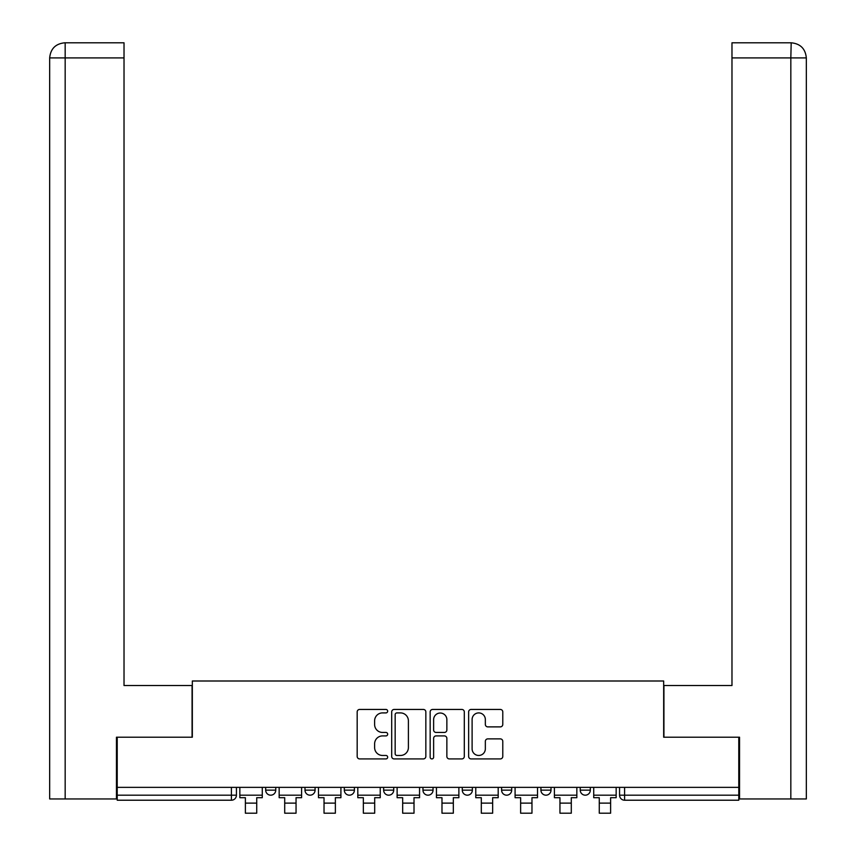 <?xml version="1.0" encoding="UTF-8"?>
<svg xmlns="http://www.w3.org/2000/svg" width="856" height="856" viewBox="0 0 856 856"><rect width="100%" height="100%" fill="white"/><g stroke="black" fill="none" stroke-linecap="round" stroke-linejoin="round"><path stroke-width="1.28" d="M387.672 711.176A1.733 1.733 0 0 0 385.938 709.442L359.659 709.442A2.472 2.472 0 0 0 357.177 711.914L357.177 756.447A2.472 2.472 0 0 0 359.659 758.919L385.938 758.919A1.733 1.733 0 0 0 387.672 757.186A1.733 1.733 0 0 0 385.938 755.463L382.536 755.463A7.918 7.918 0 0 1 374.618 747.545L374.618 743.832A7.918 7.918 0 0 1 382.536 735.914L385.938 735.914A1.733 1.733 0 0 0 387.672 734.181A1.733 1.733 0 0 0 385.938 732.447L382.536 732.447A7.918 7.918 0 0 1 374.618 724.529L374.618 720.816A7.918 7.918 0 0 1 382.536 712.909L385.938 712.909A1.733 1.733 0 0 0 387.672 711.176M580.24 787.36L580.24 790.142L590.319 790.142A5.04 5.04 0 0 1 585.279 795.181A5.04 5.04 0 0 1 580.24 790.142L580.24 787.36M501.595 787.36L501.595 790.142L511.685 790.142A5.04 5.04 0 0 1 506.645 795.181A5.04 5.04 0 0 1 501.595 790.142L501.595 787.36M462.283 787.36L462.283 790.142L472.362 790.142A5.04 5.04 0 0 1 467.323 795.181A5.04 5.04 0 0 1 462.283 790.142L462.283 787.36M383.638 787.36L383.638 790.142L393.717 790.142A5.04 5.04 0 0 1 388.678 795.181A5.04 5.04 0 0 1 383.638 790.142L383.638 787.36M500.3 726.883A2.472 2.472 0 0 0 502.782 724.411L502.782 711.914A2.472 2.472 0 0 0 500.3 709.442L471.11 709.442A2.472 2.472 0 0 0 468.639 711.914L468.639 756.447A2.472 2.472 0 0 0 471.11 758.919L500.3 758.919A2.472 2.472 0 0 0 502.782 756.447L502.782 741.36A2.472 2.472 0 0 0 500.3 738.878L487.813 738.878A2.472 2.472 0 0 0 485.341 741.36L485.341 748.84A6.623 6.623 0 0 1 478.718 755.463A6.623 6.623 0 0 1 472.105 748.84L472.105 719.522A6.623 6.623 0 0 1 478.718 712.909A6.623 6.623 0 0 1 485.341 719.522L485.341 724.411A2.472 2.472 0 0 0 487.813 726.883L500.3 726.883M65.174 798.958L49.669 798.958L49.669 57.919C50.579 48.739 55.608 43.699 64.778 42.8L124.024 42.8L124.024 57.919L65.174 57.919L65.174 798.958L116.459 798.958L116.459 737.209L192.333 737.209L192.333 681.002L663.668 681.002L663.668 737.209L738.782 737.209L738.782 787.36L117.219 787.36L117.219 795.181L236.438 795.181L236.438 787.36L236.438 795.181A5.04 5.04 0 0 1 231.398 800.221L117.219 800.221L117.219 795.181M117.219 737.209L117.219 787.36M425.839 711.914A2.472 2.472 0 0 0 423.356 709.442L394.167 709.442A2.472 2.472 0 0 0 391.695 711.914L391.695 756.447A2.472 2.472 0 0 0 394.167 758.919L423.356 758.919A2.472 2.472 0 0 0 425.839 756.447L425.839 711.914M432.644 709.442L461.833 709.442A2.472 2.472 0 0 1 464.305 711.914L464.305 756.447A2.472 2.472 0 0 1 461.833 758.919L449.336 758.919A2.472 2.472 0 0 1 446.864 756.447L446.864 738.386A2.472 2.472 0 0 0 444.392 735.914L436.1 735.914A2.472 2.472 0 0 0 433.628 738.386L433.628 757.186A1.733 1.733 0 0 1 431.895 758.919A1.733 1.733 0 0 1 430.161 757.186L430.161 711.914A2.472 2.472 0 0 1 432.644 709.442M619.562 787.36L619.562 795.181L738.782 795.181L738.782 800.221L624.602 800.221A5.04 5.04 0 0 1 619.562 795.181M738.782 787.36L738.782 795.181M590.319 787.36L590.319 790.142M551.007 787.36L551.007 790.142A5.04 5.04 0 0 1 545.957 795.181A5.04 5.04 0 0 1 540.917 790.142L551.007 790.142L551.007 787.36M540.917 787.36L540.917 790.142M511.685 787.36L511.685 790.142L511.685 787.36M472.362 790.142L472.362 787.36L472.362 790.142A5.04 5.04 0 0 1 467.323 795.181M433.04 787.36L433.04 790.142A5.04 5.04 0 0 1 428 795.181A5.04 5.04 0 0 1 422.96 790.142A5.04 5.04 0 0 0 428 795.181A5.04 5.04 0 0 0 433.04 790.142L433.04 787.36M422.96 787.36L422.96 790.142L433.04 790.142M393.717 787.36L393.717 790.142M354.405 787.36L354.405 790.142A5.04 5.04 0 0 1 349.355 795.181A5.04 5.04 0 0 1 344.315 790.142A5.04 5.04 0 0 0 349.355 795.181A5.04 5.04 0 0 0 354.405 790.142L344.315 790.142L344.315 787.36M304.993 787.36L304.993 790.142L315.083 790.142L315.083 787.36L315.083 790.142A5.04 5.04 0 0 1 310.043 795.181A5.04 5.04 0 0 1 304.993 790.142A5.04 5.04 0 0 0 310.043 795.181M265.681 787.36L265.681 790.142L275.76 790.142L275.76 787.36L275.76 790.142A5.04 5.04 0 0 1 270.721 795.181A5.04 5.04 0 0 1 265.681 790.142A5.04 5.04 0 0 0 270.721 795.181M231.398 787.36L231.398 800.221A5.04 5.04 0 0 0 236.438 795.181M396.884 712.909A1.733 1.733 0 0 0 395.162 714.632L395.162 753.729A1.733 1.733 0 0 0 396.884 755.463L400.48 755.463A7.918 7.918 0 0 0 408.398 747.545L408.398 720.816A7.918 7.918 0 0 0 400.48 712.909L396.884 712.909M446.864 719.65A6.623 6.623 0 0 0 440.252 713.027A6.623 6.623 0 0 0 433.628 719.65L433.628 729.975A2.472 2.472 0 0 0 436.1 732.447L444.392 732.447A2.472 2.472 0 0 0 446.864 729.975L446.864 719.65M239.841 795.181L262.278 795.181L262.278 797.696L256.725 797.696L256.725 813.2L245.383 813.2L245.383 797.696L239.841 797.696L239.841 787.36M262.278 795.181L262.278 787.36M192.076 737.209L192.076 685.538L124.024 685.538L124.024 57.919M64.788 42.8C55.597 43.71 50.558 48.749 49.669 57.919L49.669 647.725L49.669 57.919L65.174 57.919L65.174 42.8L124.024 42.8M663.924 737.209L663.924 685.538L731.976 685.538L731.976 42.8L791.19 42.8L790.826 57.919L731.976 57.919M806.331 647.725L806.331 57.919L806.331 798.958L739.541 798.958L739.541 737.209L738.782 737.209M790.826 798.958L790.826 57.919L806.331 57.919C805.421 48.739 800.392 43.699 791.222 42.8M279.163 795.181L301.59 795.181L301.59 797.696L296.048 797.696L296.048 813.2L284.706 813.2L284.706 797.696L279.163 797.696L279.163 787.36M301.59 795.181L301.59 787.36M318.486 795.181L340.913 795.181L340.913 797.696L335.37 797.696L335.37 813.2L324.028 813.2L324.028 797.696L318.486 797.696L318.486 787.36M340.913 795.181L340.913 787.36M357.808 795.181L380.235 795.181L380.235 797.696L374.693 797.696L374.693 813.2L363.351 813.2L363.351 797.696L357.808 797.696L357.808 787.36M380.235 795.181L380.235 787.36M397.12 795.181L419.558 795.181L419.558 797.696L414.015 797.696L414.015 813.2L402.673 813.2L402.673 797.696L397.12 797.696L397.12 787.36M419.558 795.181L419.558 787.36M436.442 795.181L458.88 795.181L458.88 797.696L453.327 797.696L453.327 813.2L441.985 813.2L441.985 797.696L436.442 797.696L436.442 787.36M458.88 795.181L458.88 787.36M475.765 795.181L498.192 795.181L498.192 797.696L492.649 797.696L492.649 813.2L481.307 813.2L481.307 797.696L475.765 797.696L475.765 787.36M498.192 795.181L498.192 787.36M515.087 795.181L537.515 795.181L537.515 797.696L531.972 797.696L531.972 813.2L520.63 813.2L520.63 797.696L515.087 797.696L515.087 787.36M537.515 795.181L537.515 787.36M554.41 795.181L576.837 795.181L576.837 797.696L571.294 797.696L571.294 813.2L559.952 813.2L559.952 797.696L554.41 797.696L554.41 787.36M576.837 795.181L576.837 787.36M593.722 795.181L616.16 795.181L616.16 797.696L610.617 797.696L610.617 813.2L599.275 813.2L599.275 797.696L593.722 797.696L593.722 787.36M616.16 795.181L616.16 787.36M624.602 787.36L624.602 800.221M245.383 803.121L256.725 803.121M49.669 57.919L49.669 647.725M284.706 803.121L296.048 803.121M324.028 803.121L335.37 803.121M363.351 803.121L374.693 803.121M402.673 803.121L414.015 803.121M441.985 803.121L453.327 803.121M481.307 803.121L492.649 803.121M520.63 803.121L531.972 803.121M559.952 803.121L571.294 803.121M599.275 803.121L610.617 803.121"/></g></svg>
